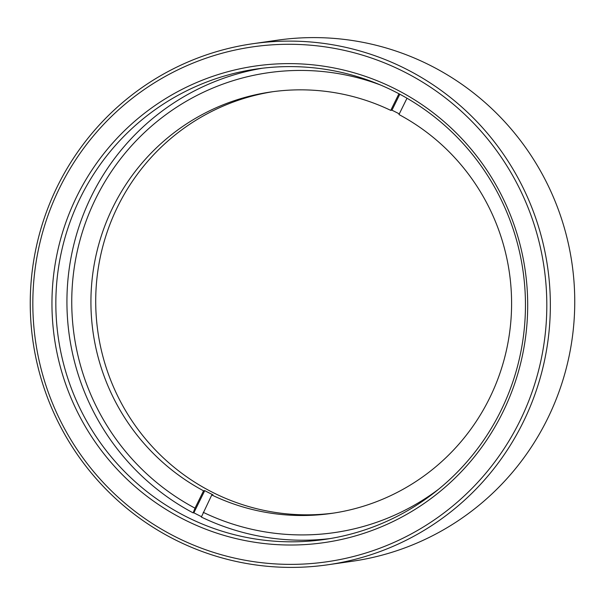 <?xml version="1.0" encoding="UTF-8"?>
<svg xmlns="http://www.w3.org/2000/svg" width="605" height="605" viewBox="0 0 605 605"><rect width="100%" height="100%" fill="white"/><g stroke="black" fill="none" stroke-linecap="round" stroke-linejoin="round"><path stroke-width="0.91" d="M327.797 564.783L352.193 561.274A263.213 259.984 -98.2 0 0 571.498 343.133A263.213 259.984 -98.2 0 0 430.45 65.514A263.213 259.984 -98.2 0 0 277.203 40.217L252.807 43.726A263.213 259.984 81.8 0 1 406.053 69.023A263.213 259.984 81.8 0 1 547.101 346.642A263.213 259.984 81.8 0 1 327.797 564.783A263.213 259.984 81.8 0 1 174.55 539.486A263.213 259.984 81.8 0 1 33.502 261.867A263.213 259.984 81.8 0 1 252.807 43.726M175.435 536.794A260.112 256.928 -98.2 0 0 519.952 420.883A260.112 256.928 -98.2 0 0 404.208 71.859A260.112 256.928 -98.2 0 0 59.691 187.769A260.112 256.928 -98.2 0 0 175.435 536.794M183.95 519.491A240.76 237.81 81.8 0 1 76.812 196.436A240.76 237.81 81.8 0 1 395.7 89.154A240.76 237.81 81.8 0 1 502.831 412.209A240.76 237.81 81.8 0 1 183.95 519.491M395.163 91.801A237.667 234.755 -98.2 0 0 256.8 68.962A237.667 234.755 -98.2 0 0 58.776 265.935A237.667 234.755 -98.2 0 0 186.136 516.61A237.667 234.755 -98.2 0 0 324.507 539.448A237.667 234.755 -98.2 0 0 522.523 342.475A237.667 234.755 -98.2 0 0 395.163 91.801M399.285 113.899A212.892 210.283 -98.2 0 0 391.949 110.208L390.754 110.382A212.892 210.283 -98.2 0 0 270.934 91.96A212.892 210.283 -98.2 0 0 112.908 207.281A212.892 210.283 -98.2 0 0 203.552 490.814L195.014 508.162L193.139 512.889L193.857 512.783A237.667 234.755 -98.2 0 0 201.503 516.678M330.043 538.579A237.667 234.755 81.8 0 1 201.352 517.056L211.773 494.973A212.892 210.283 -98.2 0 0 331.585 513.395A212.892 210.283 -98.2 0 0 489.611 398.075A212.892 210.283 -98.2 0 0 398.967 114.542L406.999 98.229M273.331 91.627A212.892 210.283 -98.2 0 0 117.695 206.592A212.892 210.283 -98.2 0 0 135.021 425.285A212.892 210.283 -98.2 0 0 333.975 513.04M193.139 512.889A237.667 234.755 81.8 0 1 91.468 196.111A237.667 234.755 81.8 0 1 262.351 68.236M398.929 93.752L390.754 110.382M380.401 84.957A232.297 229.454 -98.2 0 0 91.385 207.946A232.297 229.454 -98.2 0 0 195.014 508.162M203.235 512.329A232.297 229.454 -98.2 0 0 438.587 489.241M203.552 490.814L204.747 490.64A212.892 210.283 -98.2 0 0 212.968 494.807L211.773 494.973M204.747 490.64L193.857 512.783M399.814 94.221L391.949 110.208"/></g></svg>
